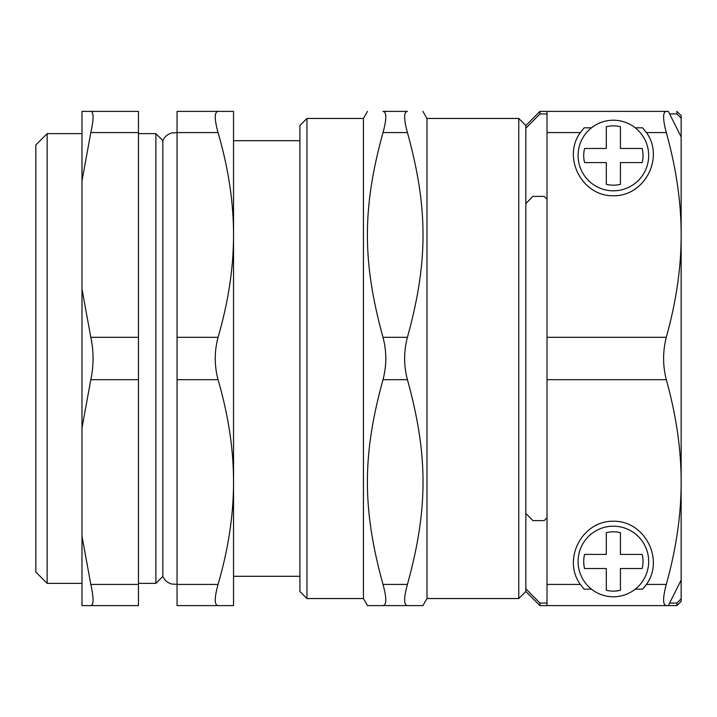 <?xml version="1.0" encoding="UTF-8"?>
<svg xmlns="http://www.w3.org/2000/svg" width="717" height="717" viewBox="0 0 717 717"><rect width="100%" height="100%" fill="white"/><g stroke="black" fill="none" stroke-linecap="round" stroke-linejoin="round"><path stroke-width="1.08" d="M155.876 165.761L155.876 551.239M632.86 126.084L635.244 127.814A35.303 35.303 0 0 1 628.764 187.289A35.303 35.303 0 0 1 591.498 127.814L593.882 126.084M584.57 148.464L606.313 148.464L606.313 126.721A29.657 29.657 0 0 1 620.429 126.721L620.429 148.464L642.172 148.464A29.657 29.657 0 0 1 642.172 162.58L620.429 162.58L620.429 184.323A29.657 29.657 0 0 1 606.313 184.323L606.313 162.58L584.57 162.58A29.657 29.657 0 0 1 584.57 148.464L606.313 148.464L606.313 126.721M620.429 126.721L620.429 148.464L642.172 148.464M642.172 162.58L620.429 162.58L620.429 184.323M606.313 184.323L606.313 162.58L584.57 162.58M646.429 132.573L642.557 127.814L635.244 127.814A35.303 35.303 0 0 0 591.498 127.814L584.185 127.814L580.313 132.573C562.029 157.803 582.231 196.395 613.376 195.759C644.52 196.395 664.713 157.803 646.429 132.573L666.29 132.573C662.714 118.986 662.714 111.924 666.29 111.395L547.008 111.395L547.008 132.573L580.313 132.573M593.882 590.916L591.498 589.186A35.303 35.303 0 0 1 628.764 529.711A35.303 35.303 0 0 1 635.244 589.186L632.86 590.916M584.57 554.42L606.313 554.42L606.313 532.677A29.657 29.657 0 0 1 620.429 532.677L620.429 554.42L642.172 554.42A29.657 29.657 0 0 1 642.172 568.536L620.429 568.536L620.429 590.279A29.657 29.657 0 0 1 606.313 590.279L606.313 568.536L584.57 568.536A29.657 29.657 0 0 1 584.57 554.42L606.313 554.42L606.313 532.677M620.429 532.677L620.429 554.42L642.172 554.42M642.172 568.536L620.429 568.536L620.429 590.279M606.313 590.279L606.313 568.536L584.57 568.536M580.313 584.427L584.185 589.186L591.498 589.186A35.303 35.303 0 0 0 635.244 589.186L642.557 589.186L646.429 584.427C664.713 559.197 644.52 520.605 613.376 521.241C582.231 520.605 562.029 559.197 580.313 584.427L547.008 584.427L547.008 605.605L666.29 605.605C662.714 605.076 662.714 598.014 666.29 584.427C676.248 548.684 681.204 514.564 681.15 482.057L681.15 598.794L676.911 603.069L669.633 603.069M669.633 113.931L676.911 113.931L681.15 118.206L681.15 482.057C681.204 449.541 676.248 415.421 666.29 379.678C662.714 365.562 662.714 351.438 666.29 337.322C676.248 301.579 681.204 267.459 681.15 234.943C681.204 202.436 676.248 168.316 666.29 132.573M681.15 136.902L668.343 111.395L666.29 111.395M666.29 337.322L547.008 337.322L547.008 132.573M547.008 584.427L547.008 379.678L666.29 379.678M666.29 605.605L668.343 605.605L681.15 580.098M547.008 337.322L547.008 379.678M90.817 132.573L138.462 132.573L138.462 111.395L90.817 111.395C93.81 111.915 93.81 118.977 90.817 132.573L81.98 180.872L81.98 289.023L90.817 337.322C93.81 351.438 93.81 365.562 90.817 379.678L81.98 427.977L81.98 536.128L90.817 584.427C93.81 598.023 93.81 605.085 90.817 605.605L138.462 605.605L138.462 584.427L90.817 584.427M138.462 132.573L138.462 337.322L90.817 337.322M90.817 379.678L138.462 379.678L138.462 337.322M138.462 379.678L138.462 584.427M90.817 605.605L81.98 605.605L81.98 536.128M81.98 427.977L81.98 289.023M81.98 180.872L81.98 111.395L90.817 111.395M81.98 583.369L47.143 583.369L35.85 572.067L35.85 144.933L47.143 133.631L47.143 583.369M306.957 118.457L299.903 125.511L299.903 591.489L306.957 598.543L306.957 118.457L363.438 118.457L363.438 598.543L306.957 598.543M525.83 513.381L532.883 520.614L544.185 520.614L547.008 517.728M547.008 603.069L539.946 603.069L525.83 588.8L525.83 591.489L518.767 598.543L426.982 598.543L422.905 605.605L407.426 605.605C403.698 605.076 403.698 598.014 407.426 584.427L383.003 584.427C386.732 598.014 386.732 605.076 383.003 605.605L422.905 605.605M525.83 128.2L539.946 113.931L539.946 111.395L525.83 125.511L525.83 588.8M547.008 199.272L544.185 196.386L532.883 196.386L525.83 203.619M539.946 113.931L547.008 113.931M676.911 113.931L676.911 111.395L681.15 115.634L681.15 118.206M681.15 598.794L681.15 601.366L676.911 605.605L676.911 603.069M367.516 605.605L383.003 605.605L367.516 605.605L363.438 598.543M383.003 584.427C362.202 509.025 362.202 455.08 383.003 379.678L407.426 379.678C403.698 365.562 403.698 351.438 407.426 337.322L383.003 337.322C386.732 351.438 386.732 365.562 383.003 379.678M383.003 337.322C362.202 261.92 362.202 207.975 383.003 132.573L407.426 132.573C428.219 207.975 428.219 261.92 407.426 337.322M407.426 132.573C403.698 118.986 403.698 111.924 407.426 111.395L383.003 111.395C362.202 111.395 362.202 111.395 383.003 111.395C362.202 111.395 362.202 111.395 383.003 111.395C386.732 111.924 386.732 118.986 383.003 132.573M407.426 379.678C428.219 455.08 428.219 509.025 407.426 584.427M407.426 111.395C428.219 111.395 428.219 111.395 407.426 111.395C428.219 111.395 428.219 111.395 407.426 111.395M422.905 111.395L426.982 118.457L426.982 598.543M426.982 118.457L518.767 118.457L518.767 598.543M539.946 603.069L539.946 605.605L547.008 605.605M177.054 584.283L172.026 584.068C167.76 582.948 164.695 580.403 162.831 576.405L162.831 140.595L155.876 133.631L155.876 583.369L138.462 583.369M218.049 605.605C214.32 605.076 214.32 598.014 218.049 584.427L177.054 584.427L177.054 605.605L233.536 605.605L233.536 482.057C233.563 514.707 228.4 548.828 218.049 584.427M218.049 379.678C214.32 365.562 214.32 351.438 218.049 337.322L177.054 337.322L177.054 379.678L218.049 379.678C228.4 415.277 233.563 449.398 233.536 482.057L233.536 234.943C233.563 267.602 228.4 301.723 218.049 337.322M177.054 584.427L177.054 379.678M218.049 132.573C214.32 118.986 214.32 111.924 218.049 111.395L177.054 111.395L177.054 132.573L218.049 132.573C228.4 168.172 233.563 202.293 233.536 234.943L233.536 111.395L218.049 111.395M177.054 337.322L177.054 132.573M162.831 576.405L155.876 583.369M299.903 140.693L233.536 140.693L233.536 234.943M299.903 576.307L233.536 576.307M635.244 127.814A35.303 35.303 0 0 0 591.498 127.814M591.498 589.186A35.303 35.303 0 0 0 635.244 589.186M666.29 584.427L646.429 584.427M47.143 133.631L81.98 133.631M539.946 111.395L547.008 111.395M363.438 118.457L367.516 111.395M525.83 125.511L518.767 118.457M525.83 591.489L539.946 605.605M668.343 605.605L676.911 605.605M177.054 132.717L172.026 132.932C167.76 134.052 164.695 136.597 162.831 140.595M138.462 133.631L155.876 133.631"/></g></svg>
